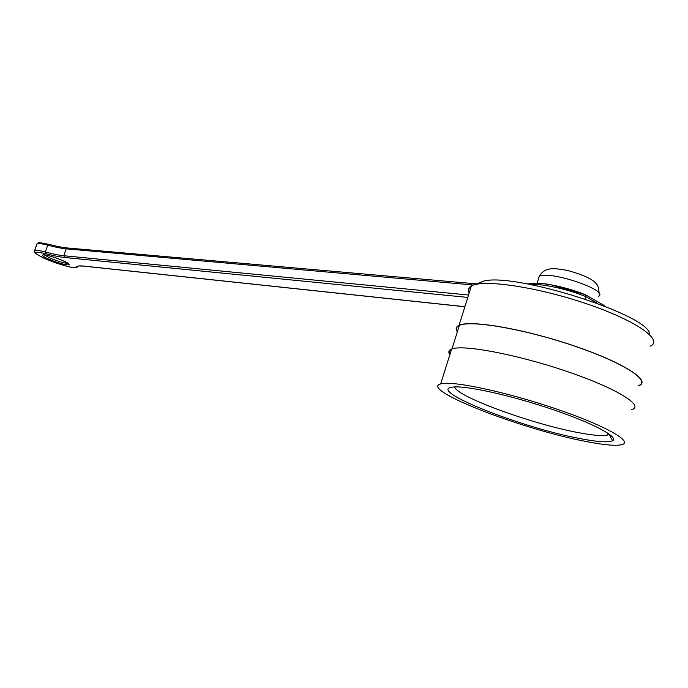 <?xml version="1.0" encoding="UTF-8"?>
<svg xmlns="http://www.w3.org/2000/svg" width="688" height="688" viewBox="0 0 688 688"><rect width="100%" height="100%" fill="white"/><g stroke="black" fill="none" stroke-linecap="round" stroke-linejoin="round"><path stroke-width="1.03" d="M584.955 298.884L585.651 296.537L585.127 294.576M528.006 284.058L531.454 283.267C537.294 282.94 543.726 283.422 550.77 284.703L584.834 294.533C564.341 286.105 535.273 280.876 528.702 284.187M604.589 306.048L603.754 305.266M476.165 284.35L483.028 281.263C513.73 271.82 651.966 315.801 649.549 334.48M469.242 292.813C467.96 290.104 468.64 287.928 471.28 286.303M469.139 293.131C467.53 290.095 468.27 287.704 471.383 285.976C482.752 279.096 536.184 286.724 585.935 303.563C635.841 320.333 664.359 340.336 650.074 346.227M457.339 331.822C455.353 328.924 455.929 326.748 459.059 325.295C470.05 319.731 523.327 328.701 573.319 345.608C623.466 362.456 652.482 381.238 638.533 385.796L638.154 385.925M638.223 385.701C652.129 381.152 623.199 362.43 573.224 345.643C523.413 328.795 470.308 319.86 459.352 325.398C456.35 326.783 455.705 328.847 457.417 331.573M449.935 354.415C448.499 352.144 449.032 350.441 451.534 349.315M449.857 354.655C448.077 352.101 448.662 350.235 451.62 349.057C462.379 344.292 515.561 354.071 565.691 371.021C615.975 387.92 645.31 405.954 631.558 409.704M586.873 441.653C603.754 444.921 615.235 445.97 621.324 444.792C634.783 442.238 604.984 425.313 554.494 408.337C504.149 391.326 451.113 380.344 440.69 383.93C418.734 389.356 522.803 429.785 586.873 441.653M580.586 438.686C520.928 427.773 424.118 389.176 453.315 387.034C466.335 385.564 510.479 395.256 551.501 409.111C592.617 422.931 619.277 437.104 612.569 440.698C608.545 442.668 597.889 441.997 580.586 438.686M609.353 434.188L607.289 435.1C602.335 436.149 592.927 435.366 579.047 432.761C532.392 424.29 455.783 396.254 454.682 386.94M556.067 285.744L579.674 292.503M587.096 295.711L593.228 299.228M62.883 260.64C77.907 267.236 63.614 265.663 48.908 259.204C33.789 252.651 47.73 253.984 62.883 260.64M467.797 297.414L64.431 257.475C59.641 256.985 53.32 255.695 45.46 253.614C32.198 250.733 32.207 252.479 45.485 258.851C58.231 264.45 76.11 269.292 76.394 267.185C76.721 265.972 79.258 265.62 84.005 266.101L464.89 306.702M473.619 285.03L66.263 248.841L63.786 255.738L468.545 295.032M34.426 251.111L34.598 250.604C35.681 249.959 39.233 250.415 45.27 251.989C52.942 254.01 59.116 255.265 63.786 255.738L64.431 257.475M45.46 253.614L45.27 251.989L47.73 245.169C41.701 243.621 38.132 243.182 37.04 243.862L36.86 244.369M67.811 248.076L66.263 248.841C61.585 248.402 55.41 247.181 47.73 245.169L48.814 244.335M76.394 267.185L78.036 266.505M597.485 303.313L585.651 296.537C567.359 289.003 541.482 283.439 530.594 284.548M84.005 266.101L78.613 265.989M44.066 254.775L49.975 258.052C58.256 261.466 64.328 263.246 68.181 263.401M538.351 279.225L539.194 276.481C548.138 269.748 610.935 290.929 598.25 296.399M77.701 266.944L74.304 267.744C70.959 267.752 54.644 263.065 43.92 258.172C28.122 249.735 36.636 252.677 34.598 250.604L37.04 243.862C40.678 243.088 32.594 241.239 48.719 244.283C56.554 246.33 62.806 247.56 67.476 247.981L477.644 283.972M603.737 305.257L585.385 294.731M464.864 306.771L84.314 266.187M43.464 254.749C41.693 254.586 47.068 254.139 62.814 260.623L68.619 263.642M483.028 281.263L477.343 284.118M459.059 325.295L471.383 285.976M451.982 348.919L459.352 325.398M440.69 383.93L451.62 349.057M609.052 434.412L612.569 440.698M607.289 435.1L607.865 433.148M537.173 283.103L539.194 276.481C541.121 273.007 543.847 270.676 547.364 269.464C550.572 268.81 553.092 267.709 567.91 270.556C582.693 274.667 591.938 278.838 595.627 283.078C597.812 284.763 598.956 288.212 599.059 293.423"/></g></svg>
